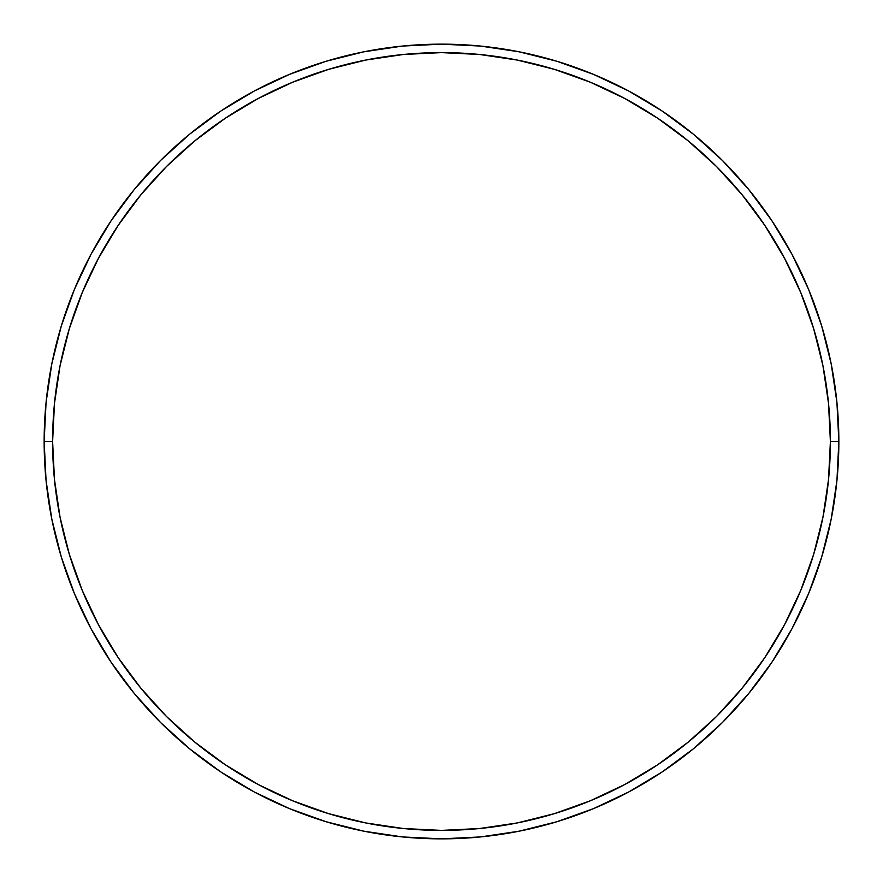 <?xml version="1.0" encoding="UTF-8"?>
<svg xmlns="http://www.w3.org/2000/svg" width="883" height="883" viewBox="0 0 883 883"><rect width="100%" height="100%" fill="white"/><g stroke="black" fill="none" stroke-linecap="round" stroke-linejoin="round"><path stroke-width="1.32" d="M44.15 441.5L52.605 441.5A388.895 388.895 0 0 1 441.5 52.605A388.895 388.895 0 0 1 830.395 441.5L838.85 441.5A397.35 397.35 0 0 0 441.5 44.15A397.35 397.35 0 0 0 44.15 441.5A397.35 397.35 0 0 1 441.5 44.15A397.35 397.35 0 0 1 838.85 441.5A397.35 397.35 0 0 1 441.5 838.85A397.35 397.35 0 0 1 44.15 441.5L46.059 402.549L51.788 363.984L61.258 326.158L74.393 289.436L91.07 254.194L111.115 220.739L134.348 189.426L160.529 160.529L189.426 134.348L220.739 111.115L254.194 91.07L289.436 74.393L326.158 61.258L363.984 51.788L402.549 46.059L441.5 44.15L480.451 46.059L519.016 51.788L556.842 61.258L593.564 74.393L628.806 91.07L662.261 111.115L693.574 134.348L722.471 160.529L748.652 189.426L771.885 220.739L791.93 254.194L808.607 289.436L821.742 326.158L831.212 363.984L836.941 402.549L838.85 441.5L836.941 480.451L831.212 519.016L821.742 556.842L808.607 593.564L791.93 628.806L771.885 662.261L748.652 693.574L722.471 722.471L693.574 748.652L662.261 771.885L628.806 791.93L593.564 808.607L556.842 821.742L519.016 831.212L480.451 836.941L441.5 838.85L402.549 836.941L363.984 831.212L326.158 821.742L289.436 808.607L254.194 791.93L220.739 771.885L189.426 748.652L160.529 722.471L134.348 693.574L111.115 662.261L91.07 628.806L74.393 593.564L61.258 556.842L51.788 519.016L46.059 480.451L44.15 441.5A397.35 397.35 0 0 0 441.5 838.85A397.35 397.35 0 0 0 838.85 441.5L830.395 441.5L828.519 403.376L822.923 365.628L813.651 328.608L800.793 292.681L784.479 258.178L764.855 225.441L742.117 194.79L716.488 166.512L688.21 140.883L657.559 118.145L624.822 98.521L590.319 82.207L554.392 69.349L517.372 60.077L479.624 54.481L441.5 52.605L403.376 54.481L365.628 60.077L328.608 69.349L292.681 82.207L258.178 98.521L225.441 118.145L194.79 140.883L166.512 166.512L140.883 194.79L118.145 225.441L98.521 258.178L82.207 292.681L69.349 328.608L60.077 365.628L54.481 403.376L52.605 441.5L54.481 479.624L60.077 517.372L69.349 554.392L82.207 590.319L98.521 624.822L118.145 657.559L140.883 688.21L166.512 716.488L194.79 742.117L225.441 764.855L258.178 784.479L292.681 800.793L328.608 813.651L365.628 822.923L403.376 828.519L441.5 830.395L479.624 828.519L517.372 822.923L554.392 813.651L590.319 800.793L624.822 784.479L657.559 764.855L688.21 742.117L716.488 716.488L742.117 688.21L764.855 657.559L784.479 624.822L800.793 590.319L813.651 554.392L822.923 517.372L828.519 479.624L830.395 441.5A388.895 388.895 0 0 1 441.5 830.395A388.895 388.895 0 0 1 52.605 441.5L44.15 441.5"/></g></svg>
